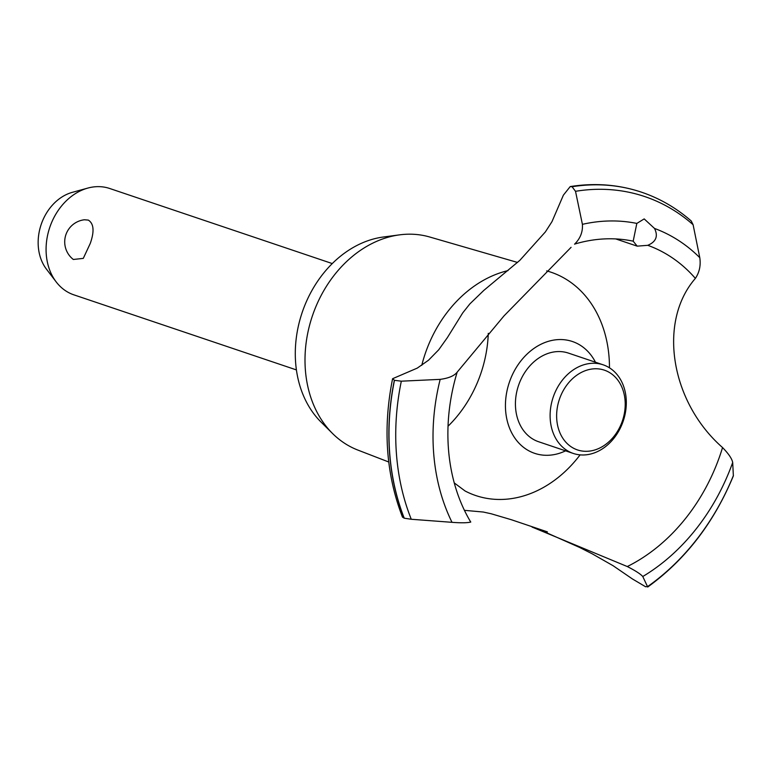 <?xml version="1.0" encoding="UTF-8"?>
<svg xmlns="http://www.w3.org/2000/svg" width="772" height="772" viewBox="0 0 772 772"><rect width="100%" height="100%" fill="white"/><g stroke="black" fill="none" stroke-linecap="round" stroke-linejoin="round"><path stroke-width="1.16" d="M90.266 243.421L83.289 258.379L73.33 259.479A22.263 22.263 0 0 1 84.418 219.769L88.326 220.097C93.856 223.61 94.502 231.378 90.266 243.421M332.278 263.57L109.749 188.503A56.115 44.4 108.6 0 0 87.825 188.078A56.115 44.4 108.6 0 0 49.08 229.535A56.115 44.4 108.6 0 0 56.173 281.896A56.115 44.4 108.6 0 0 73.88 294.846L296.409 369.913M56.173 281.896L46.407 269.09A45.905 36.323 -71.4 0 1 40.607 226.254A45.905 36.323 -71.4 0 1 72.288 192.353L87.825 188.078M388.75 462.003L357.841 450.066A112.49 89.012 -71.4 0 1 332.587 433.536L320.978 422.004A104.751 82.874 -71.4 0 1 300.897 316.443A104.751 82.874 -71.4 0 1 383.385 237.004L399.606 234.852A112.49 89.012 -71.4 0 1 429.714 237.004L517.52 262.441M488.28 333.33A112.49 89.012 -71.4 0 1 482.336 368.852A112.49 89.012 -71.4 0 1 448.021 426.231M332.587 433.536A112.49 89.012 -71.4 0 1 311.019 320.177A112.49 89.012 -71.4 0 1 399.606 234.852M580.1 454.862A117.836 93.238 -71.4 0 1 479.18 496.618A117.836 93.238 -71.4 0 1 472.744 494.466A117.836 93.238 -71.4 0 1 465.072 490.982L454.235 482.896M421.773 365.31A117.836 93.238 -71.4 0 1 423.693 358.401A117.836 93.238 -71.4 0 1 508.044 270.596M546.673 270.895A117.836 93.238 -71.4 0 1 547.676 271.175A117.836 93.238 -71.4 0 1 548.033 271.281A117.836 93.238 -71.4 0 1 609.465 367.819M457.207 372.094C454.39 375.8 448.715 378.222 440.185 379.361L401.324 381.185L394.473 380.316L392.591 378.705L417.266 368.109L428.489 360.244L438.708 349.803L447.335 337.682L462.727 312.892L469.907 303.859L483.793 290.426L519.846 260.338L545.37 231.918L551.98 221.641L563.386 195.152L570.209 186.583L572.062 186.737L575.516 191.311L582.406 224.334C582.908 231.957 580.283 238.577 574.551 244.184M547.387 531.869L511.402 519.739L491.214 513.776L483.311 512.039L464.416 510.331M392.591 378.705C382.719 428.17 386.01 474.307 402.473 517.105L404.238 518.195L411.273 519.266L452.016 522.326C461.116 523.02 467.369 522.933 470.785 522.046M565.567 450.838A59.01 46.687 -71.4 0 1 517.674 441.729A59.01 46.687 -71.4 0 1 508.594 384.659A59.01 46.687 -71.4 0 1 570.682 340.973A59.01 46.687 -71.4 0 1 595.463 362.222A59.01 46.687 108.6 0 0 533.674 348.626A59.01 46.687 108.6 0 0 508.179 424.224A59.01 46.687 108.6 0 0 565.567 450.838M571.087 247.329L504 315.902L457.169 372.152A174.269 137.889 -71.4 0 0 470.737 522.055M532.564 527.257L627.289 566.542A174.269 137.889 -71.4 0 0 722.553 447.557L722.293 447.306M722.563 447.567C670.492 401.971 657.638 321.692 695.379 278.393A174.269 137.889 -71.4 0 0 647.785 245.322L637.189 246.143L633.175 241.173A174.269 137.889 -71.4 0 0 574.658 244.087M633.165 241.269L636.823 223.417A192.44 152.267 -71.4 0 0 582.406 224.334M636.832 223.417L644.186 218.91L654.531 228.454C658.362 236.222 656.055 241.868 647.631 245.371M695.302 278.489C699.422 272.42 700.928 265.481 699.789 257.684L693.102 224.72L691.239 220.985C676.919 208.479 661.015 199.108 643.52 192.884A222.587 176.112 -71.4 0 0 641.532 192.199L641.426 192.16A222.587 176.112 -71.4 0 1 641.474 192.18M627.144 566.465C635.366 570.662 640.567 574.011 642.777 576.52L647.708 587.029C685.439 559.71 713.994 522.663 733.361 475.899L732.696 462.476C731.962 458.693 728.546 453.685 722.447 447.451M733.4 475.533A219.48 173.652 -71.4 0 1 647.795 586.469L645.643 586.778L632.432 578.961L613.055 565.693L592.221 553.823L579.521 547.406L547.223 533.037L532.091 527.093M573.268 453.434L538.586 441.729A46.764 36.998 -71.4 0 1 517.925 387.303A46.764 36.998 -71.4 0 1 568.481 353.113L603.164 364.818A46.764 36.998 -71.4 0 1 623.815 419.244A46.764 36.998 -71.4 0 1 573.268 453.434A46.764 36.998 -71.4 0 1 552.607 399.008A46.764 36.998 -71.4 0 1 603.164 364.818M558.88 400.929A42.084 33.302 108.6 0 0 578.691 450.298A42.084 33.302 108.6 0 0 622.965 419.148A42.084 33.302 108.6 0 0 603.154 369.778A42.084 33.302 108.6 0 0 558.88 400.929M654.531 228.444A192.44 152.267 -71.4 0 1 699.789 257.684M575.516 191.311A219.48 173.652 -71.4 0 1 638.386 194.592A219.48 173.652 -71.4 0 1 693.102 224.72M572.062 186.737A222.587 176.112 -71.4 0 1 635.076 190.192A222.587 176.112 -71.4 0 1 641.532 192.199M571.946 186.708A222.587 176.112 -71.4 0 1 634.96 190.153A222.587 176.112 -71.4 0 1 639.438 191.514A222.587 176.112 -71.4 0 1 641.426 192.16M732.696 462.476A192.44 152.267 -71.4 0 1 642.777 576.52M452.016 522.326A192.44 152.267 -71.4 0 1 440.185 379.361M411.273 519.266A219.48 173.652 -71.4 0 1 401.324 381.185M404.238 518.195A222.587 176.112 -71.4 0 1 394.473 380.316M404.123 518.166A222.587 176.112 -71.4 0 1 394.357 380.278M484.449 289.867L483.793 290.426M615.786 238.934L636.784 246.017M570.209 186.583C594.102 182.8 617.185 184.44 639.438 191.514"/></g></svg>
